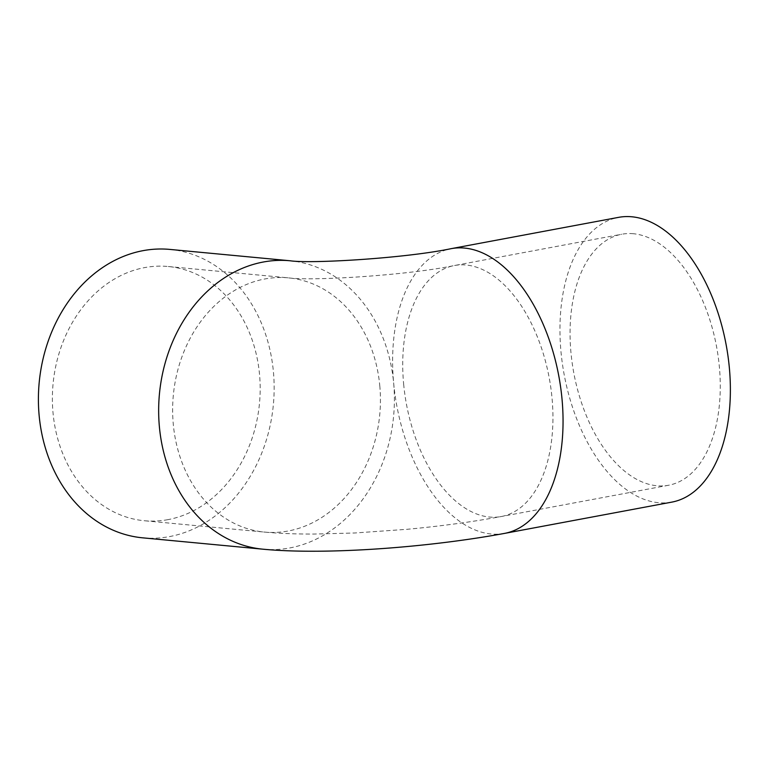 <?xml version="1.0" encoding="UTF-8"?>
<svg xmlns="http://www.w3.org/2000/svg" width="768" height="768" viewBox="0 0 768 768"><rect width="100%" height="100%" fill="white"/><g stroke="black" fill="none" stroke-linecap="round" stroke-linejoin="round"><path stroke-width="0.58" stroke-dasharray="3.84 2.88" d="M633.475 233.731A127.67 72.586 -100.6 0 0 621.706 234.25A127.67 72.586 -100.6 0 0 572.16 362.918A127.67 72.586 -100.6 0 0 656.861 485.76A127.67 72.586 -100.6 0 0 668.63 485.242A127.67 72.586 -100.6 0 0 718.176 356.573A127.67 72.586 -100.6 0 0 633.475 233.731M167.971 519.638A127.67 103.661 -84.6 0 1 144.269 520.733A127.67 103.661 -84.6 0 1 52.378 398.429A127.67 103.661 -84.6 0 1 144.586 267.61A127.67 103.661 -84.6 0 1 168.288 266.515A127.67 103.661 -84.6 0 1 260.179 388.819A127.67 103.661 -84.6 0 1 167.971 519.638M671.789 502.128A144.845 82.349 79.4 0 1 658.426 502.704A144.845 82.349 79.4 0 1 562.339 363.35A144.845 82.349 79.4 0 1 618.547 217.363M142.656 537.83A144.845 117.61 95.4 0 0 169.546 536.582A144.845 117.61 95.4 0 0 274.157 388.166A144.845 117.61 95.4 0 0 169.901 249.418M379.776 385.68A127.67 103.661 -84.6 0 1 288.221 530.995A127.67 103.661 -84.6 0 1 264.528 532.09A127.67 103.661 -84.6 0 1 173.29 424.291A127.67 103.661 -84.6 0 1 264.845 278.976A127.67 103.661 -84.6 0 1 288.538 277.872A127.67 103.661 -84.6 0 1 379.776 385.68M403.642 384.029A127.67 72.586 -100.6 0 0 489.523 517.046A127.67 72.586 -100.6 0 0 501.302 516.528A127.67 72.586 -100.6 0 0 552.029 398.045A127.67 72.586 -100.6 0 0 466.147 265.018A127.67 72.586 -100.6 0 0 454.368 265.536A127.67 72.586 -100.6 0 0 403.642 384.029M504.461 533.414A144.845 82.349 79.4 0 1 491.098 533.99A144.845 82.349 79.4 0 1 393.658 383.078A144.845 117.61 95.4 0 0 290.15 260.774M262.906 549.187A144.845 117.61 95.4 0 0 289.795 547.949A144.845 117.61 95.4 0 0 393.658 383.078A144.845 82.349 79.4 0 1 451.219 248.65M668.63 485.242L501.302 516.528C472.282 521.904 440.832 526.166 406.934 529.315L354.509 533.002L314.294 534.048C296.381 534.134 279.792 533.482 264.528 532.09L144.269 520.733M168.288 266.515L288.538 277.872C311.635 281.136 406.195 275.51 454.368 265.536L621.706 234.25"/><path stroke-width="1.15" d="M631.901 216.787A144.845 82.349 79.4 0 1 727.997 356.141A144.845 82.349 79.4 0 1 671.789 502.128L504.461 533.414A144.845 82.349 79.4 0 0 560.669 387.427A144.845 82.349 79.4 0 0 464.573 248.074A144.845 82.349 79.4 0 0 451.219 248.65L618.547 217.363A144.845 82.349 79.4 0 1 631.901 216.787M451.219 248.65C404.842 258.394 310.272 263.866 290.15 260.774L169.901 249.418A144.845 117.61 95.4 0 0 143.021 250.666A144.845 117.61 95.4 0 0 38.4 399.082A144.845 117.61 95.4 0 0 142.656 537.83L262.906 549.187C326.026 555.178 428.438 547.45 504.461 533.414M290.15 260.774A144.845 117.61 95.4 0 0 263.27 262.022A144.845 117.61 95.4 0 0 158.65 410.438A144.845 117.61 95.4 0 0 262.906 549.187"/></g></svg>
